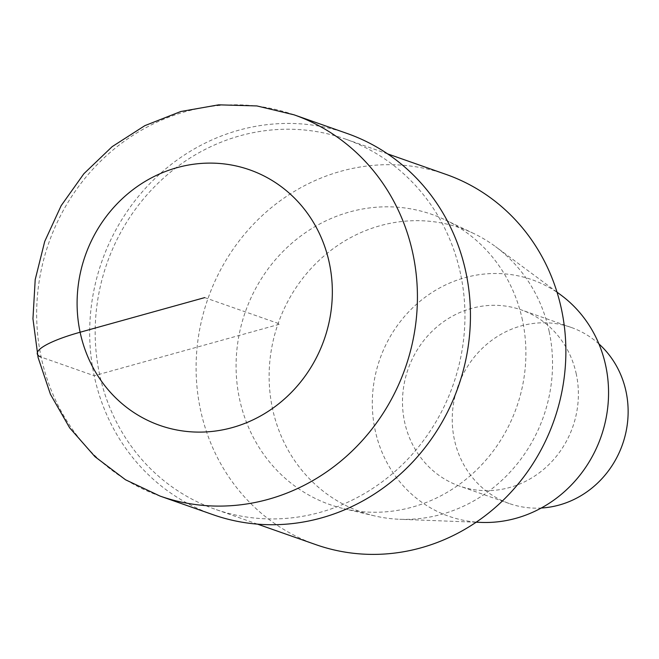 <?xml version="1.0" encoding="UTF-8"?>
<svg xmlns="http://www.w3.org/2000/svg" width="659" height="659" viewBox="0 0 659 659"><rect width="100%" height="100%" fill="white"/><g stroke="black" fill="none" stroke-linecap="round" stroke-linejoin="round"><path stroke-width="0.49" stroke-dasharray="3.29 2.47" d="M446.044 174.404A196.225 183.441 -70.6 0 0 207.923 298.708A196.225 183.441 -70.6 0 0 315.925 544.663M460.567 273.913A196.225 183.441 -70.6 0 0 345.127 138.95A196.225 183.441 -70.6 0 0 107.005 263.254A196.225 183.441 -70.6 0 0 214.999 509.201A196.225 183.441 -70.6 0 0 401.232 465.74A196.225 183.441 -70.6 0 0 460.567 273.913M522.463 320.216A153.802 143.777 -70.6 0 0 445.319 219.941A153.802 143.777 -70.6 0 0 245.346 311.872A153.802 143.777 -70.6 0 0 343.858 508.682A153.802 143.777 -70.6 0 0 522.463 320.216M561.031 295.117A125.375 117.203 -70.6 0 0 379.856 359.163A125.375 117.203 -70.6 0 0 481.218 522.414M549.186 331.576A150.409 140.606 -70.6 0 0 495.527 246.614A150.409 140.606 -70.6 0 0 473.747 233.508A150.409 140.606 -70.6 0 0 278.189 323.404A150.409 140.606 -70.6 0 0 374.526 515.882A150.409 140.606 -70.6 0 0 399.774 519.284A150.409 140.606 -70.6 0 0 549.186 331.576M598.916 343.924A93.339 87.26 -70.6 0 0 571.139 327.408A93.339 87.26 -70.6 0 0 457.865 386.536A93.339 87.26 -70.6 0 0 509.242 503.525A93.339 87.26 -70.6 0 0 541.253 508.023M576.296 374.131A93.339 87.26 -70.6 0 0 521.384 309.928A93.339 87.26 -70.6 0 0 408.119 369.056A93.339 87.26 -70.6 0 0 459.488 486.045A93.339 87.26 -70.6 0 0 548.074 465.378A93.339 87.26 -70.6 0 0 576.296 374.131M347.054 133.447A202.058 188.894 -70.6 0 0 101.857 261.442A202.058 188.894 -70.6 0 0 213.063 514.704M204.727 297.604L280.067 324.08L94.196 375.729L41.171 357.104M294.038 114.814A202.058 188.894 -70.6 0 0 48.84 242.817A202.058 188.894 -70.6 0 0 160.046 496.079M387.624 153.876L345.11 138.942M257.529 524.144L215.015 509.209M557.003 292.135L495.527 246.614M476.169 522.216L399.733 519.284M571.131 327.408L521.376 309.928M509.25 503.534L459.496 486.054M473.747 233.508L445.311 219.941M374.534 515.882L343.866 508.69"/><path stroke-width="0.99" d="M315.925 544.663A196.225 183.441 -70.6 0 0 502.158 501.202A196.225 183.441 -70.6 0 0 561.493 309.368A196.225 183.441 -70.6 0 0 446.044 174.404M481.218 522.414A125.375 117.203 -70.6 0 0 605.761 365.934A125.375 117.203 -70.6 0 0 561.031 295.117L557.003 292.135M541.253 508.023A93.339 87.26 -70.6 0 0 626.05 391.603A93.339 87.26 -70.6 0 0 598.916 343.924M213.063 514.704A202.058 188.894 -70.6 0 0 404.84 469.958A202.058 188.894 -70.6 0 0 465.929 272.422A202.058 188.894 -70.6 0 0 347.054 133.447L294.021 114.814L256.886 105.934L218.631 104.839L180.797 111.511L144.84 125.655L112.145 146.66L83.907 173.688L61.163 205.674L44.73 241.416L35.207 279.581L32.95 318.758L38.082 357.491L50.455 394.321L69.656 427.839L95.003 456.72L125.54 479.785L160.063 496.087L213.088 514.712M41.171 357.104A66.608 12.916 -12 0 1 80.134 332.235L204.727 297.604M160.046 496.079A202.058 188.894 -70.6 0 0 351.815 451.324A202.058 188.894 -70.6 0 0 412.913 253.789A202.058 188.894 -70.6 0 0 294.038 114.814M329.319 262.982A135.449 126.619 -70.6 0 0 118.505 202.362A135.449 126.619 -70.6 0 0 166.356 427.485A135.449 126.619 -70.6 0 0 329.319 262.982M446.028 174.404L387.624 153.876M315.941 544.672L257.529 524.144M481.177 522.406L476.169 522.216"/></g></svg>
